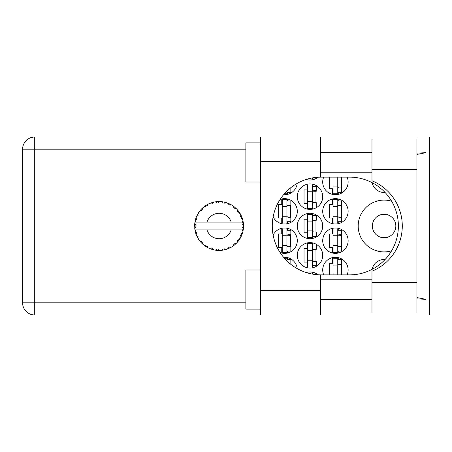 <?xml version="1.0" encoding="UTF-8"?>
<svg xmlns="http://www.w3.org/2000/svg" width="452" height="452" viewBox="0 0 452 452"><rect width="100%" height="100%" fill="white"/><g stroke="black" fill="none" stroke-linecap="round" stroke-linejoin="round"><path stroke-width="0.68" d="M395.828 226A11.729 11.729 0 0 1 384.098 237.729A11.729 11.729 0 0 1 372.369 226A11.729 11.729 0 0 1 384.098 214.271A11.729 11.729 0 0 1 395.828 226M385.031 192.433A12.221 12.221 0 0 1 372.12 182.67M391.624 201.213A25.905 25.905 0 0 0 358.193 226A25.905 25.905 0 0 0 391.624 250.787M347.147 274.878A12.707 12.707 0 0 0 335.418 257.284A12.707 12.707 0 0 0 323.683 274.878M273.132 216.847A12.707 12.707 0 0 0 297.292 211.338A12.707 12.707 0 0 0 280.11 199.439M322.705 211.338A12.707 12.707 0 0 0 335.418 224.045A12.707 12.707 0 0 0 348.125 211.338A12.707 12.707 0 0 0 335.418 198.631A12.707 12.707 0 0 0 322.705 211.338M297.292 255.329A12.707 12.707 0 0 0 309.999 268.036A12.707 12.707 0 0 0 322.705 255.329A12.707 12.707 0 0 0 309.999 242.617A12.707 12.707 0 0 0 297.292 255.329M297.292 226A12.707 12.707 0 0 0 309.999 238.707A12.707 12.707 0 0 0 322.705 226A12.707 12.707 0 0 0 309.999 213.293A12.707 12.707 0 0 0 297.292 226M322.705 240.662A12.707 12.707 0 0 0 335.418 253.369A12.707 12.707 0 0 0 348.125 240.662A12.707 12.707 0 0 0 335.418 227.955A12.707 12.707 0 0 0 322.705 240.662M280.11 252.561A12.707 12.707 0 0 0 297.292 240.662A12.707 12.707 0 0 0 273.132 235.153M283.619 194.682A12.707 12.707 0 0 0 297.218 183.376M297.292 196.671A12.707 12.707 0 0 0 309.999 209.383A12.707 12.707 0 0 0 322.705 196.671A12.707 12.707 0 0 0 309.999 183.964A12.707 12.707 0 0 0 297.292 196.671M306.185 179.467A12.707 12.707 0 0 0 317.999 177.224M323.683 177.122A12.707 12.707 0 0 0 335.418 194.716A12.707 12.707 0 0 0 347.147 177.122M332.582 257.6L332.582 263.245L329.452 263.245L329.452 274.878M307.162 272.268L307.162 272.838M281.749 198.948L281.749 204.592L278.618 204.592L278.618 218.084L281.749 218.084L281.749 223.723M332.582 198.948L332.582 204.592L329.452 204.592L329.452 218.084L332.582 218.084L332.582 223.723M307.162 242.939L307.162 248.583L304.038 248.583L304.038 262.07L307.162 262.07L307.162 267.714M307.162 213.61L307.162 219.254L304.038 219.254L304.038 232.746L307.162 232.746L307.162 238.39M332.582 228.277L332.582 233.916L329.452 233.916L329.452 247.408L332.582 247.408L332.582 253.052M281.749 228.277L281.749 233.916L278.618 233.916L278.618 247.408L281.749 247.408L281.749 253.052M307.162 184.286L307.162 189.93L304.038 189.93L304.038 203.417L307.162 203.417L307.162 209.061M307.162 179.161L307.162 179.732M329.452 177.122L329.452 188.755L332.582 188.755L332.582 194.4M317.999 274.776A12.707 12.707 0 0 0 306.185 272.533M297.218 268.624A12.707 12.707 0 0 0 283.619 257.318M353.989 177.331L353.989 274.669M372.12 269.33A12.221 12.221 0 0 1 385.031 259.567M338.249 194.4L338.249 192.371M341.379 187.975L341.379 177.122M312.835 179.732L312.835 177.834M312.835 209.061L312.835 207.033M312.835 186.309L312.835 184.286M315.965 202.637L315.965 190.71M287.421 194.4L287.421 192.371M287.421 253.052L287.421 251.024M287.421 230.3L287.421 228.277M290.546 246.628L290.546 234.701M338.249 253.052L338.249 251.024M338.249 230.3L338.249 228.277M341.379 246.628L341.379 234.701M287.421 259.629L287.421 257.6M312.835 238.39L312.835 236.362M312.835 215.638L312.835 213.61M315.965 231.961L315.965 220.039M312.835 267.714L312.835 265.691M312.835 244.967L312.835 242.939M315.965 261.29L315.965 249.363M338.249 223.723L338.249 221.7M338.249 200.976L338.249 198.948M341.379 217.299L341.379 205.372M287.421 223.723L287.421 221.7M287.421 200.976L287.421 198.948M290.546 217.299L290.546 205.372M312.835 274.166L312.835 272.268M338.249 259.629L338.249 257.6M341.379 274.878L341.379 264.024M337.763 177.122L337.763 193.738L333.067 193.738L333.067 177.122M337.763 177.613A1.565 1.565 0 0 1 337.842 177.122M337.763 192.371L341.672 192.371L341.672 187.975L339.328 187.975A1.565 1.565 0 0 1 337.763 186.41M337.763 186.896L333.067 186.896M371.979 282.5L371.979 271.211A48.878 48.878 0 0 0 371.979 180.789L371.979 138.996L416.942 138.996L416.942 313.004L371.979 313.004L371.979 282.5L416.942 282.5M260.538 309.095L245.871 309.095L245.871 269.991L260.538 269.991M260.538 182.009L245.871 182.009L245.871 142.905L260.538 142.905M371.979 152.686L320.558 152.686M371.979 172.235L320.558 172.235M371.979 279.765L320.558 279.765M371.979 299.314L320.558 299.314M260.538 314.959L260.538 290.517L320.558 290.517L320.558 314.959L34.719 314.959L34.719 302.834L245.871 302.834M320.558 314.959L429.4 314.959L429.4 137.041L320.558 137.041L320.558 161.483L260.538 161.483L260.538 290.517M260.538 161.483L260.538 137.041L320.558 137.041M320.558 161.483L320.558 177.127A48.878 48.878 0 0 0 272.268 226A48.878 48.878 0 0 0 320.558 274.873L320.558 290.517M416.942 298.896L425.942 299.314L425.942 152.686L416.942 153.104M245.871 149.166L34.719 149.166L34.719 302.834L22.6 302.834A12.119 12.119 0 0 0 34.719 314.959A12.119 12.119 0 0 1 22.6 302.834L22.6 149.166A12.119 12.119 0 0 1 34.719 137.041L260.538 137.041M320.558 177.127A48.878 48.878 0 0 1 321.146 177.122L349.498 177.122A48.878 48.878 0 0 1 398.376 226A48.878 48.878 0 0 1 349.498 274.878L321.146 274.878A48.878 48.878 0 0 1 320.558 274.873M425.942 299.314L416.942 297.597M416.942 154.403L425.942 152.686M312.343 177.918L312.343 179.077L307.654 179.02M313.592 177.709L316.259 177.709L316.259 177.365M312.343 184.941L312.343 208.406L307.654 208.406L307.654 184.941L312.343 184.941M312.343 186.309L316.259 186.309L316.259 190.71L313.908 190.71A1.565 1.565 0 0 0 312.343 192.275M312.343 207.033L316.259 207.033L316.259 202.637L313.908 202.637A1.565 1.565 0 0 1 312.343 201.072M312.343 191.179L316.214 191.298M312.598 190.913L315.965 191.094M312.343 201.564L307.654 201.564M312.343 191.784L307.654 191.784M286.93 191.094L286.93 193.738L284.427 193.738M286.93 192.371L290.839 192.371L290.839 187.975L290.438 187.975M286.93 228.932L286.93 252.391L282.24 252.391L282.24 228.932L286.93 228.932M286.93 230.3L290.839 230.3L290.839 234.701L288.495 234.701A1.565 1.565 0 0 0 286.93 236.266M286.93 251.024L290.839 251.024L290.839 246.628L288.495 246.628A1.565 1.565 0 0 1 286.93 245.063M286.93 235.164L290.794 235.289M287.178 234.904L290.546 235.085M286.93 245.549L282.24 245.549M286.93 235.774L282.24 235.774M337.763 228.932L337.763 252.391L333.067 252.391L333.067 228.932L337.763 228.932M337.763 230.3L341.672 230.3L341.672 234.701L339.328 234.701A1.565 1.565 0 0 0 337.763 236.266M337.763 251.024L341.672 251.024L341.672 246.628L339.328 246.628A1.565 1.565 0 0 1 337.763 245.063M337.763 235.164L341.627 235.289M338.011 234.904L341.379 235.085M337.763 245.549L333.067 245.549M337.763 235.774L333.067 235.774M284.427 258.262L286.93 258.262L286.93 260.906M286.93 259.629L290.839 259.629L290.839 264.024L290.438 264.024M312.343 214.271L312.343 237.729L307.654 237.729L307.654 214.271L312.343 214.271M312.343 215.638L316.259 215.638L316.259 220.039L313.908 220.039A1.565 1.565 0 0 0 312.343 221.599M312.343 236.362L316.259 236.362L316.259 231.961L313.908 231.961A1.565 1.565 0 0 1 312.343 230.401M312.343 220.503L316.214 220.621M312.598 220.243L315.965 220.418M312.343 230.887L307.654 230.887M312.343 221.113L307.654 221.113M312.343 243.594L312.343 267.059L307.654 267.059L307.654 243.594L312.343 243.594M312.343 244.967L316.259 244.967L316.259 249.363L313.908 249.363A1.565 1.565 0 0 0 312.343 250.928M312.343 265.691L316.259 265.691L316.259 261.29L313.908 261.29A1.565 1.565 0 0 1 312.343 259.725M312.343 249.832L316.214 249.95M312.598 249.566L315.965 249.747M312.343 260.216L307.654 260.216M312.343 250.436L307.654 250.436M337.763 199.609L337.763 223.068L333.067 223.068L333.067 199.609L337.763 199.609M337.763 200.976L341.672 200.976L341.672 205.372L339.328 205.372A1.565 1.565 0 0 0 337.763 206.937M337.763 221.7L341.672 221.7L341.672 217.299L339.328 217.299A1.565 1.565 0 0 1 337.763 215.734M337.763 205.841L341.627 205.959M338.011 205.581L341.379 205.756M337.763 216.225L333.067 216.225M337.763 206.451L333.067 206.451M286.93 199.609L286.93 223.068L282.24 223.068L282.24 199.609L286.93 199.609M286.93 200.976L290.839 200.976L290.839 205.372L288.495 205.372A1.565 1.565 0 0 0 286.93 206.937M286.93 221.7L290.839 221.7L290.839 217.299L288.495 217.299A1.565 1.565 0 0 1 286.93 215.734M286.93 205.841L290.794 205.959M287.178 205.581L290.546 205.756M286.93 216.225L282.24 216.225M286.93 206.451L282.24 206.451M307.654 272.98L312.343 272.923L312.343 274.082M313.592 274.291L316.259 274.291L316.259 274.635M337.763 265.104L333.067 265.104L333.067 258.262L337.763 258.262L337.763 274.878M333.067 265.104L333.067 274.878M337.763 259.629L341.672 259.629L341.672 264.024L339.328 264.024A1.565 1.565 0 0 0 337.763 265.59M337.842 274.878A1.565 1.565 0 0 1 337.763 274.387M337.763 264.493L341.627 264.612M338.011 264.234L341.379 264.409M225.667 249.538L225.78 249.504A24.436 24.436 0 0 0 227.486 248.95L229.26 248.221A24.436 24.436 0 0 0 229.723 248.001L231.418 247.103A24.436 24.436 0 0 0 232.933 246.137L234.469 244.99A24.436 24.436 0 0 0 234.859 244.668L236.277 243.374A24.436 24.436 0 0 0 237.503 242.063L238.707 240.571A24.436 24.436 0 0 0 239.006 240.159L240.057 238.554A24.436 24.436 0 0 0 240.922 236.978L241.713 235.232A24.436 24.436 0 0 0 241.905 234.757L242.521 232.944A24.436 24.436 0 0 0 242.967 231.204L243.3 229.317A24.436 24.436 0 0 0 243.362 228.808L243.509 226.898A24.436 24.436 0 0 0 243.509 225.102L243.504 224.972M243.447 227.983L243.492 227.237M242.995 231.074L242.244 229.91L231.181 229.91A12.707 12.707 0 0 1 206.993 229.91L194.965 229.91A24.436 24.436 0 0 0 194.97 229.949L194.993 230.074M195.264 231.458L195.354 231.831L196.145 230.915L194.97 229.949L195.354 231.831A24.436 24.436 0 0 0 195.479 232.322L196.049 234.153A24.436 24.436 0 0 0 196.71 235.825L196.767 235.944M196.936 236.323L197.552 237.549L198.089 236.464L196.852 236.142M200.219 241.532L200.535 241.91M197.225 236.921L197.552 237.549A24.436 24.436 0 0 0 197.795 237.995L197.903 238.181M209.542 248.464L211.293 249.165L210.943 248.001L209.502 248.481L210.4 248.843M210.909 249.029L211.293 249.165A24.436 24.436 0 0 0 211.779 249.318L213.632 249.82L212.745 248.589L211.796 249.323M213.604 249.786L213.632 249.82A24.436 24.436 0 0 0 215.395 250.159L215.525 250.176M216.892 250.34L217.299 250.374L216.672 249.334L215.395 250.159L215.909 250.233M215.395 250.159L217.299 250.374A24.436 24.436 0 0 0 217.807 250.408L217.875 250.408M219.61 250.431L218.559 249.453L217.807 250.408L218.259 250.425M219.723 250.431A24.436 24.436 0 0 0 221.52 250.318L222.214 250.238M222.553 249.205L221.52 250.318L223.418 250.052L222.553 249.205M222.723 250.165L223.418 250.052A24.436 24.436 0 0 0 223.915 249.956L223.938 249.95M225.78 249.504L224.407 248.849L223.915 249.956L224.361 249.866M228.616 248.504L229.26 248.221L228.215 247.611L227.61 248.905M231.418 247.103L229.927 246.809L229.78 247.973M233.916 245.425L234.469 244.99L233.3 244.668L233.04 246.063M236.277 243.374L234.757 243.458L234.91 244.622M238.283 241.131L238.707 240.571L237.498 240.543L237.594 241.967M240.057 238.554L238.611 239.012L239.046 240.102M241.441 235.882L241.713 235.232L240.537 235.509L240.978 236.859M242.521 232.944L241.232 233.752L241.927 234.701M196.049 234.153L196.614 232.746L195.496 232.384M198.999 238.119L197.795 237.995L198.801 239.628L198.999 238.119M198.807 239.583L198.801 239.628A24.436 24.436 0 0 0 199.857 241.08L201.1 242.543L201.349 241.357L199.857 241.08L201.1 242.543A24.436 24.436 0 0 0 201.451 242.916L201.598 243.069M202.649 242.735L201.451 242.916L202.829 244.244L202.649 242.735M202.824 244.199L202.829 244.244A24.436 24.436 0 0 0 204.214 245.391L204.264 245.43M205.728 245.283L204.214 245.391L205.779 246.498L205.728 245.283M204.259 245.385L205.779 246.498A24.436 24.436 0 0 0 206.208 246.769L206.389 246.882M207.327 246.3L206.208 246.769L207.875 247.713L207.327 246.3M207.858 247.673L207.875 247.713A24.436 24.436 0 0 0 209.502 248.481L209.621 248.532M202.219 243.684L202.541 243.984M204.219 245.396L204.649 245.718M207.146 247.323L207.485 247.51M210.423 248.849L210.83 249.001M197.993 213.655L197.795 214.005A24.436 24.436 0 0 0 197.552 214.451L196.71 216.175A24.436 24.436 0 0 0 196.049 217.847L195.479 219.678A24.436 24.436 0 0 0 195.354 220.169L194.97 222.051A24.436 24.436 0 0 0 194.965 222.09A24.436 24.436 0 0 0 194.744 223.83L194.648 225.746A24.436 24.436 0 0 0 194.648 226.254L194.654 226.322M194.665 225.039L194.648 225.746L195.654 224.836L194.733 223.96M194.976 229.995L195.049 230.401M195.094 230.644L195.191 231.108M195.908 233.752L195.784 233.368M194.97 229.949L195.258 231.424M194.744 223.87L194.716 224.192M194.744 223.83L194.71 224.294M195.671 219L195.479 219.678L196.614 219.254L196.004 217.966M194.71 227.701L194.744 228.17A24.436 24.436 0 0 0 194.965 229.91M195.479 232.322L195.603 232.763M195.665 232.978L195.772 233.317M196.75 235.842L197.552 237.549M195.004 222.022L196.145 221.084L195.337 220.231M195.049 221.582L195.191 220.875M195.479 219.678L195.931 218.186M195.823 218.508L195.716 218.858M195.693 218.926L195.801 218.582M201.733 208.796L201.451 209.084A24.436 24.436 0 0 0 201.1 209.457L199.857 210.92A24.436 24.436 0 0 0 198.801 212.372L198.044 213.57M198.151 213.395L197.795 214.005L198.999 213.881L198.801 212.372L198.564 212.739M194.778 228.136L195.654 227.164L194.648 226.254M195.004 229.978L195.354 231.831M196.049 217.847L195.874 218.361M196.75 216.158L198.089 215.536L197.518 214.508M196.902 215.745L197.168 215.192M197.795 214.005L198.603 212.677M198.518 212.807L198.196 213.321M213.073 202.315L211.779 202.682A24.436 24.436 0 0 0 211.293 202.835L209.502 203.519A24.436 24.436 0 0 0 207.875 204.287L206.208 205.231A24.436 24.436 0 0 0 205.779 205.502L204.214 206.609A24.436 24.436 0 0 0 202.829 207.756L201.79 208.734M201.942 208.587L201.451 209.084L202.649 209.265L202.733 207.841M194.778 223.864L194.648 225.746M200.377 210.276L200.1 210.615M199.903 210.909L201.349 210.643L201.055 209.508M206.462 205.078L207.327 205.7L207.762 204.344M243.193 230.011L243.3 229.317L242.453 229.91M243.509 226.898L242.481 227.78L243.374 228.746M243.419 223.683L243.509 225.102L243.362 223.192L242.481 224.22L243.509 225.102L243.487 224.65M243.408 223.576L243.362 223.192A24.436 24.436 0 0 0 243.3 222.683L243.289 222.621M242.295 222.09L243.3 222.683L243.232 222.237M202.829 207.756L202.428 208.123M204.214 206.609L205.728 206.717L205.722 205.541M206.813 204.869L206.491 205.055M207.259 204.615L206.886 204.824M218.209 201.575L217.807 201.592A24.436 24.436 0 0 0 217.299 201.626L215.395 201.841A24.436 24.436 0 0 0 213.632 202.18L213.502 202.208M194.965 222.09L231.181 222.09A12.707 12.707 0 0 0 206.993 222.09M231.181 222.09L242.244 222.09L242.967 220.796A24.436 24.436 0 0 0 242.521 219.056L242.481 218.932M242.215 218.113L241.905 217.242L241.232 218.248L242.419 218.728M241.91 217.259L241.905 217.242A24.436 24.436 0 0 0 241.713 216.768L241.634 216.57M240.537 216.491L241.713 216.768L240.922 215.022L240.537 216.491M240.91 215.067L240.922 215.022A24.436 24.436 0 0 0 240.057 213.446L239.989 213.333M239.244 212.174L239.006 211.841L238.611 212.988L240.057 213.446L239.769 212.982M239.176 212.084L239.006 211.841A24.436 24.436 0 0 0 238.707 211.429L238.667 211.378M238.707 211.429L237.503 209.937L237.498 211.457L238.583 211.259M237.503 209.937A24.436 24.436 0 0 0 236.277 208.626L236.181 208.536M235.17 207.598L234.859 207.332L234.757 208.541L236.243 208.598M236.277 208.626L234.859 207.332A24.436 24.436 0 0 0 234.469 207.01L234.418 206.965M233.029 205.926L233.3 207.332L234.3 206.875M232.933 205.863A24.436 24.436 0 0 0 231.418 204.897L231.3 204.835M230.802 204.553L229.723 203.999L229.927 205.191L231.418 204.897L230.944 204.632M231.418 204.897L229.723 203.999A24.436 24.436 0 0 0 229.26 203.779L229.204 203.75M227.588 203.084L228.215 204.389L229.068 203.694M227.486 203.05A24.436 24.436 0 0 0 225.78 202.496L225.655 202.462M224.311 202.123L223.915 202.044L224.407 203.151L225.78 202.496L225.254 202.355M225.102 202.315L223.915 202.044A24.436 24.436 0 0 0 223.418 201.948L223.35 201.937M221.633 201.694L222.553 202.795L223.209 201.908M221.52 201.682A24.436 24.436 0 0 0 219.723 201.569L219.593 201.564M219.022 201.564L217.807 201.592L218.559 202.547L219.723 201.569L219.26 201.564M215.395 201.841L216.672 202.665L217.231 201.632M212.146 202.569L211.779 202.682L212.745 203.411L213.632 202.18L213.124 202.298M209.502 203.519L210.943 203.999L211.231 202.858M202.824 207.801L201.451 209.084M205.214 205.88L204.925 206.084M204.88 206.118L204.536 206.366M207.366 204.558L206.914 204.807M210.655 203.061L210.372 203.168M213.632 202.18L212.18 202.558M213.587 202.185L213.293 202.259M212.948 202.343L212.468 202.473M219.723 201.569L218.259 201.575M207.858 204.327L206.208 205.231M211.293 202.835L210.864 202.988M217.807 201.592L219.378 201.564M225.78 202.496L224.361 202.134M213.604 202.213L211.779 202.682M217.299 201.626L215.836 201.778M219.147 201.564L218.548 201.569M221.988 201.733L222.593 201.812M225.74 202.485L225.446 202.406M225.22 202.343L224.723 202.219M227.887 203.202L228.497 203.445M229.723 203.999L231.119 204.728M223.418 201.948L221.548 201.716M225.74 202.513L223.915 202.044M230.91 204.615L230.458 204.366M235.769 208.14L235.452 207.852M240.057 213.446L239.289 212.242M229.26 203.779L227.509 203.089M233.933 206.587L233.65 206.372M233.605 206.344L233.26 206.089M235.859 208.225L235.481 207.875M239.407 212.423L239.198 212.112M239.487 212.547L239.752 212.954M234.469 207.01L232.944 205.903M236.232 208.626L234.859 207.332M241.131 215.446L241.272 215.745M242.148 217.904L241.927 217.299M242.374 218.587L242.159 217.937M240.012 213.434L239.006 211.841M242.227 218.135L242.357 218.536M242.351 218.502L242.159 217.932M243.199 222.011L243.148 221.717M243.475 224.401L243.436 223.926M242.481 219.034L241.905 217.242M243.3 222.683L242.967 220.796M242.973 231.164L243.035 230.865M243.475 225.073L243.362 223.192M243.362 228.808L243.447 228M242.967 231.204L243.074 230.673M241.713 235.232L241.08 236.65M241.114 236.588L240.922 236.978M241.227 236.345L241.408 235.955M242.944 231.164L243.3 229.317M242.187 233.978L242.419 233.266M241.176 236.458L241.391 235.989M239.809 238.955L239.617 239.255M237.532 242.029L237.808 241.707M239.396 239.6L239.588 239.3M237.503 242.063L237.859 241.65M234.469 244.99L233.317 245.871M233.503 245.735L233.848 245.476M206.993 229.91L231.181 229.91M237.503 242.018L238.707 240.571M235.678 243.944L236.034 243.611M232.933 246.137L233.311 245.877M231.006 247.334L230.695 247.51M228.147 248.696L228.582 248.521M229.723 248.001L230.13 247.803M230.328 247.702L230.644 247.532M228.209 248.673L228.588 248.515M224.582 249.815L224.927 249.73M225.328 249.628L224.977 249.719M223.418 250.052L221.983 250.267M219.175 250.436L218.395 250.431M227.509 248.911L229.26 248.221M218.587 250.436L218.926 250.436M215.434 250.165L215.751 250.21M216.09 250.255L216.514 250.301M223.915 249.956L225.74 249.487M219.107 250.436L219.389 250.436M216.163 250.261L216.48 250.301M212.559 249.549L212.852 249.628M210.632 248.928L210.982 249.052M211.011 249.069L211.293 249.165M209.903 248.651L209.502 248.481M217.807 250.408L219.689 250.402M215.429 250.137L217.299 250.374M212.429 249.515L213.011 249.673M210.039 248.702L210.519 248.888M205.191 246.103L205.502 246.312M200.631 242.018L201.1 242.543M22.6 149.166L34.719 149.166L34.719 137.041M371.979 169.5L416.942 169.5"/></g></svg>
